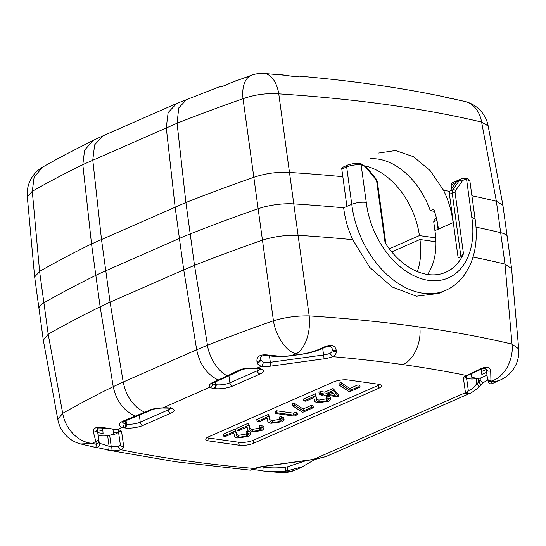 <?xml version="1.0" encoding="UTF-8"?>
<svg xmlns="http://www.w3.org/2000/svg" width="546" height="546" viewBox="0 0 546 546"><rect width="100%" height="100%" fill="white"/><g stroke="black" fill="none" stroke-linecap="round" stroke-linejoin="round"><path stroke-width="0.82" d="M296.928 76.44L298.655 76.133C298.444 77.02 294.274 76.754 286.131 75.341L263.971 73.478A31.013 31.013 0 0 0 251.733 75.15A31.013 17.26 -109.2 0 0 243.018 98.737L253.842 177.3M342.833 176.713A886.008 251.638 172.2 0 0 289.476 172.44L278.76 93.864A31.013 17.349 -86.3 0 0 263.971 73.478M186.787 99.304L178.74 107.944L177.075 123.232A938.164 266.455 172.2 0 1 243.018 98.737C254.607 94.642 266.523 93.018 278.76 93.864A883.08 250.805 172.2 0 1 481.599 122.072L496.375 201.242L502.907 205.289L488.165 125.976L481.599 122.072A31.013 23.99 -76.6 0 0 464.858 101.474L441.769 96.328C398.723 87.36 350.996 80.617 298.58 76.099L296.853 76.454M66.018 154.238L56.088 159.569M346.915 206.381L343.666 207.808A886.008 251.638 172.2 0 0 293.782 203.87A31.013 8.811 172.2 0 0 258.135 208.729L253.829 177.307A941.092 267.287 172.2 0 0 185.899 202.498L177.075 123.232L82.821 164.619A938.164 266.455 172.2 0 0 32.289 191.277L27.3 196.737A31.013 31.013 0 0 1 42.834 166.96L43.318 166.694M251.733 75.15L231.129 82.712C223.676 86.132 219.745 87.496 219.328 86.814L220.802 86.637M449.795 191.407A886.008 251.638 172.2 0 0 443.543 190.274L430.125 170.55L413.452 156.695L395.509 150.525L378.712 153.023M496.369 201.242A886.008 251.638 172.2 0 0 471.901 195.755M452.238 98.799L453.433 98.867M56.88 159.275L56.047 159.596M438.588 293.434L416.414 296.212L392.069 286.957L369.601 267.233L352.716 239.687C347.966 229.286 344.949 218.659 343.666 207.808A886.008 251.638 172.2 0 0 293.782 203.87A31.013 8.811 172.2 0 0 258.135 208.729A941.092 267.287 172.2 0 0 190.206 233.927L185.899 202.498L91.53 243.939A941.092 267.287 172.2 0 0 39.599 271.382L32.282 191.277L34.145 177.034L42.834 166.96M253.835 177.307C265.404 173.382 277.286 171.758 289.476 172.44L298.089 235.292A886.008 251.638 172.2 0 1 352.716 239.687M443.543 190.274C448.607 200.778 451.795 211.568 453.091 222.645L438.377 229.108A66.162 44.936 66.3 0 0 433.763 209.2L430.289 210.722L434.473 211.309M369.895 158.79A66.162 44.936 -113.7 0 1 430.289 210.722M473.048 257.077A886.008 251.638 -7.8 0 1 504.975 264.093L500.668 232.664A31.013 8.811 172.2 0 1 507.254 236.998A31.013 8.811 172.2 0 0 500.668 232.664A886.008 251.638 172.2 0 0 475.996 227.136A886.008 251.638 172.2 0 1 500.668 232.664L496.362 201.242M502.907 205.289L511.582 268.591L504.975 264.114M48.198 334.241L48.205 334.234A941.092 267.287 -7.8 0 1 100.143 306.791L95.837 275.368A206.763 58.722 -7.8 0 1 105.781 270.755A206.763 58.722 172.2 0 0 95.837 275.368A941.092 267.287 172.2 0 0 43.905 302.812A31.013 8.811 172.2 0 0 38.984 308.599L34.657 276.952L39.592 271.389L43.905 302.812A31.013 8.811 172.2 0 0 38.984 308.599L43.325 340.26L57.808 419.478L62.701 413.322L48.198 334.241L43.311 340.151M212.394 383.394L212.578 383.613C212.606 385.408 211.752 386.595 210.012 387.162C208.668 385.735 209.459 384.2 212.387 382.569L218.216 380.009C206.934 374.488 199.754 364.407 196.69 349.768L123.191 382.043L110.087 302.184L183.722 269.847L179.416 238.418A206.763 58.722 172.2 0 1 190.206 233.927L194.506 265.356A941.092 267.287 -7.8 0 1 262.442 240.158L258.135 208.729A941.092 267.287 172.2 0 0 190.206 233.927A206.763 58.722 172.2 0 0 179.416 238.418L105.781 270.755L110.087 302.184A206.661 58.688 172.2 0 0 100.143 306.791L113.234 386.664L123.191 382.043C126.263 396.683 133.442 406.756 144.724 412.278L150.553 409.718C153.911 408.599 158.006 407.985 162.851 407.876L162.674 408.005M435.749 237.892L419.403 235.592L389.305 248.805M365.445 166.025A66.68 45.291 -113.7 0 1 419.403 235.592M504.975 264.093L512.018 344.11L518.7 348.894L511.582 268.598M453.303 222.556L434.903 230.637A66.162 44.936 66.3 0 1 427.579 274.447M325.675 456.702L470.086 393.284L465.745 393.441L465.472 392.676L313.418 459.445L325.669 456.702M303.569 466.414L287.872 470.666L287.346 466.844L306.49 460.531M466.509 375.498L477.852 370.208C485.305 366.141 489.585 366.359 490.69 370.857L490.936 380.883C489.079 380.917 487.919 380.077 487.455 378.358L487.544 378.931C488.001 380.658 489.161 381.497 491.018 381.456L492.219 383.565M451.651 188.711L451.098 184.712A2.068 1.406 -113.7 0 1 451.781 183.033A2.068 1.406 -113.7 0 1 451.945 182.971M97.406 429.825L102.662 430.562M113.329 432.063L117.847 432.698M486.602 372.338L481.831 374.433L481.128 369.226L477.866 370.659M481.449 371.573L486.199 369.492M471.266 373.6L471.819 377.457L478.153 378.433A9.302 2.641 172.2 0 0 480.582 378.003L486.759 375.286L487.414 378.057M436.438 218.236L434.616 219.035L433.715 221.799L434.923 230.624M438.049 229.252L436.943 220.441M433.715 221.799L436.841 220.427L436.691 219.294M471.778 217.288L466.639 179.77A2.068 1.399 -82 0 0 465.54 178.33C467.772 178.46 469.239 179.491 469.935 181.415A10.34 2.935 172.2 0 0 466.639 179.77L465.997 179.675A8.272 5.617 66.3 0 0 462.046 181.381L455.48 190.67A3.099 2.109 66.3 0 0 455.105 192.663A2.068 0.587 172.2 0 0 452.204 193.059A5.167 3.508 -113.7 0 1 452.832 189.742L450.054 190.964A5.167 3.508 -113.7 0 0 449.426 194.28L458.155 257.999L460.933 256.777L463.479 253.788A66.162 44.936 -113.7 0 1 445.87 272.215A66.162 44.936 -113.7 0 1 385.094 242.765L376.726 181.641A3.099 2.109 66.3 0 0 375.778 179.463L366.359 167.922A8.272 5.617 66.3 0 0 361.78 165.029L361.131 164.933L366.25 202.307A72.365 49.147 66.3 0 0 428.624 280.371A72.365 49.147 66.3 0 0 471.764 217.288L475.068 218.966M450.054 190.964L456.62 181.668A10.34 7.023 -113.7 0 1 458.749 179.9L461.527 178.679A10.34 7.023 -113.7 0 0 459.404 180.453L456.62 181.668M219.54 380.016L218.216 380.009L227.348 375.86C218.025 371.635 208.968 357.009 207.487 345.27L194.506 265.356L183.722 269.847L196.69 349.768L207.487 345.27A938.164 266.455 -7.8 0 1 273.43 320.782C274.59 328.31 277.423 335.51 281.941 342.383C286.664 348.764 290.458 352.307 296.123 353.876A31.013 17.349 93.7 0 0 309.179 315.902L298.082 235.292C285.947 234.923 274.072 236.541 262.455 240.158L273.43 320.782C285.108 317.308 297.024 315.684 309.179 315.902A883.08 250.805 -7.8 0 1 419.778 327.027C453.091 331.709 483.831 337.408 512.012 344.11C512.926 351.331 511.397 358.927 507.425 366.905C505.992 369.799 503.603 372.843 500.252 376.03C498.641 377.716 495.836 379.409 491.844 381.094L491.018 381.456L490.936 380.876L491.844 381.094A31.013 21.062 -113.7 0 0 500.279 380.03A31.013 31.013 0 0 0 518.7 348.894M287.346 466.844L285.312 467.123L285.838 470.945L287.872 470.666L280.753 472.495M468.27 390.26L468.25 390.056C468.461 390.636 469.362 390.458 470.939 389.523C471.58 389.38 473.532 387.483 476.801 383.824L478.651 382.063C480.61 383.968 481.306 384.978 480.746 385.107M482.76 382.917L480.03 380.132L480.582 378.003M478.153 378.433L478.644 382.057L480.036 380.132M466.304 375.941L466.509 377.361A9.302 2.641 172.2 0 0 476.098 378.712L476.801 383.824C478.576 385.804 479.245 386.875 478.808 387.018M482.964 383.06L478.944 387.059M468.25 390.076L468.25 390.056C468.311 391.81 467.478 392.936 465.745 393.441M466.229 375.982L468.14 389.305A3.099 2.976 171.8 0 1 465.472 392.676L463.424 378.385A12.394 3.522 -7.8 0 1 466.509 375.491C446.464 371.382 425.245 367.758 402.846 364.605A851.507 241.844 172.2 0 0 332.5 356.654L329.873 353.371C331.606 352.607 332.391 351.337 332.221 349.563L332.057 348.382L332.221 349.563C332.78 351.344 334.138 352.02 336.281 351.604C336.343 353.733 335.08 355.412 332.5 356.654A12.394 3.522 -7.8 0 1 324.119 358.797L270.857 366.12A12.401 3.522 -7.8 0 1 261.787 366.257C259.241 365.752 257.719 364.557 257.234 362.68L256.948 361.438C256.538 356.197 260.367 354.088 268.441 355.098L279.784 356.224C287.592 356.183 286.322 356.074 291.12 355.63L291.141 355.739C283.586 356.831 276.044 356.825 268.502 355.746L268.441 355.098M253.672 443.222A10.34 2.935 -7.8 0 1 239.189 445.215L209.043 440.977A10.34 2.935 -7.8 0 1 205.746 439.325A10.34 2.935 -7.8 0 1 208.449 436.861L333.51 381.947A10.34 2.935 -7.8 0 1 347.993 379.955L378.139 384.193A10.34 2.935 -7.8 0 1 381.436 385.845A10.34 2.935 -7.8 0 1 378.726 388.302L253.672 443.222L253.269 440.274L378.323 385.36A10.34 2.935 172.2 0 0 379.825 384.561M116.632 429.798L107.808 428.296L117.636 429.695A12.401 3.522 -7.8 0 1 121.594 431.668L123.758 446.785A12.394 3.522 -7.8 0 1 120.673 449.672C118.059 450.743 114.817 451.037 110.954 450.552L96.451 447.433M316.482 458.988L263.063 466.366L252.812 469.301M487.544 378.931L488.417 382.514C489.298 383.742 490.561 384.097 492.199 383.579L500.279 380.03M487.182 376.993L487.319 377.375M281.101 472.522A31.013 31.013 0 0 0 295.482 469.963A31.013 21.062 66.3 0 1 287.046 471.027L268.946 471.655L280.944 472.508M252.102 469.813L250.321 470.126L255.48 468.4M112.947 429.306L113.548 433.681L109.691 435.374L111.227 446.608L110.954 450.552L108.681 450.218L109.098 446.287L117.963 446.43L120.673 449.672C160.879 457.91 205.549 464.189 254.682 468.516A12.394 3.522 -7.8 0 1 263.063 466.366M108.668 450.211L107.289 449.952M95.543 447.392C95.953 447.372 96.185 446.341 96.246 444.294M80.747 443.973L92.356 443.359L96.246 444.287C98.048 443.83 98.935 442.704 98.915 440.922L97.229 429.026C97.072 431.067 95.782 432.05 93.359 431.982C93.182 427.498 97.236 426.146 105.521 427.934L105.59 428.337C93.653 427.245 98.355 428.972 97.236 429.074M351.767 204.327L346.649 166.926L341.782 169.062L346.894 206.368L351.767 204.327C356.442 202.546 361.275 201.89 366.264 202.361M175.109 206.995L179.416 238.418L105.781 270.755L101.481 239.332L92.779 160.005L94.629 144.861L103.051 135.845M103.037 135.811L93.4 140.288L84.61 150.082L82.821 164.619L91.53 243.939L95.837 275.368A941.092 267.287 172.2 0 0 43.905 302.812L48.205 334.234M118.502 431.845A9.302 2.641 172.2 0 1 112.797 434.787L112.053 434.343M102.634 427.934L103.071 433.422L97.816 432.685L98.048 434.309A9.302 2.641 172.2 0 0 107.644 435.66L109.691 435.374M476.098 378.712L477.491 378.521M481.087 369.246L481.163 369.772L480.193 369.635M486.759 375.286A9.302 2.641 172.2 0 0 486.964 374.897M481.163 369.772L481.831 374.433M206.954 437.66A10.34 2.935 172.2 0 0 208.64 438.028L238.786 442.267A10.34 2.935 172.2 0 0 253.269 440.274M219.56 380.03L228.76 375.873L227.348 375.846L239.987 369.724C244.861 368.161 250.211 367.724 256.033 368.42L255.562 368.55M122.632 422.215L124.085 423.587C124.14 425.395 123.403 426.644 121.881 427.327C118.346 425.621 118.537 423.621 122.454 421.335L144.724 412.285M107.808 428.296L105.521 427.934M97.229 429.026L98.498 438.022C98.519 439.803 97.632 440.929 95.83 441.386L93.359 431.982M118.12 429.163L118.735 430.323L116.803 429.825L117.636 429.695M285.312 467.123C277.914 468.181 270.543 468.14 263.192 467.001L262.81 470.945L272.515 471.826M261.937 466.673L263.192 467.001L263.124 466.489M98.048 434.309L99.372 443.973C99.358 443.55 100.287 443.57 102.143 444.028L109.098 446.294L107.644 435.66M99.365 443.966L98.915 440.922M341.782 169.062A2.068 1.406 -113.7 0 1 342.458 167.383L347.324 165.247A2.068 1.406 66.3 0 0 346.649 166.926A10.34 2.935 172.2 0 1 361.131 164.933A2.068 1.399 98 0 0 360.032 163.5L360.674 163.588A2.068 1.399 98 0 1 361.78 165.029M113.548 433.681L112.92 429.306M97.243 428.678L97.816 432.685M466.072 375.703L465.813 376.31L475.798 371.58L475.757 371.212M477.9 370.638L477.852 370.208M490.69 370.857C488.37 371.587 486.855 371 486.152 369.089L487.469 378.453M332.064 348.444C331.961 347.413 330.303 344.826 323.512 347.986L323.389 347.338C330.869 344.041 335.142 345.024 336.213 350.3L336.281 351.604M301.358 354.334L301.344 354.224C309.418 352.982 316.769 350.689 323.389 347.338M332.057 348.382C332.637 350.136 334.022 350.778 336.213 350.3M236.268 433.039L236.534 434.998C236.302 435.995 237.135 436.745 239.025 437.257L246.615 436.138L248.232 434.739L246.287 433.756L247.85 433.074L250.682 434.473L248.464 436.445L237.619 437.96C235.271 437.428 234.193 436.602 234.37 435.469L233.688 432.855L225.6 436.404L223.669 436.131L223.403 434.166L235.203 428.985L236.268 433.039C236.07 434.104 236.896 434.855 238.752 435.292L246.915 433.893M246.287 433.756L246.021 431.797L247.577 431.108L248.676 431.333M250.027 431.913L250.682 434.473M249.624 427.17L249.897 429.136C249.665 430.132 250.498 430.883 252.382 431.388L259.971 430.268L261.595 428.869L259.65 427.893L261.206 427.204L264.046 428.603L261.827 430.576L250.976 432.091C248.635 431.565 247.55 430.733 247.734 429.6L247.045 426.986L238.964 430.535L237.032 430.262L236.759 428.296L248.566 423.116L249.624 427.17C249.426 428.235 250.259 428.985 252.115 429.422L260.278 428.03M259.65 427.893L259.384 425.928L260.94 425.245L263.773 426.638L264.046 428.603M269.669 418.373L269.936 420.331C269.704 421.328 270.536 422.078 272.427 422.59L280.016 421.471L281.64 420.072L279.689 419.089L281.251 418.407L284.084 419.799L281.866 421.778L271.021 423.293C268.673 422.761 267.595 421.928 267.772 420.802L267.09 418.181L259.002 421.73L257.07 421.464L256.804 419.499L268.605 414.312L269.669 418.373C269.471 419.43 270.304 420.181 272.161 420.625L280.316 419.226M279.689 419.089L279.422 417.124L280.978 416.441L283.818 417.84L284.084 419.799M275.334 413.445L275.061 411.479L276.624 410.797L293.53 413.172L296.205 411.998L297.113 412.715L297.386 414.68L294.171 416.093L275.334 413.445L276.89 412.756L293.803 415.137L296.471 413.964L296.205 411.998M292.438 405.651L292.171 403.685L294.321 403.207L303.071 408.981L311.124 405.446L313.056 405.719L313.322 407.685L302.634 412.373L292.438 405.651L294.594 405.173L303.337 410.947L311.391 407.412L311.124 405.446M316.427 397.836L316.7 399.795C316.468 400.791 317.301 401.542 319.192 402.054L326.774 400.935L328.399 399.535L326.453 398.553L328.016 397.87L330.849 399.269L328.631 401.242L317.779 402.757C315.438 402.225 314.353 401.399 314.537 400.266L313.848 397.652L305.767 401.201L303.835 400.928L303.569 398.962L315.37 393.782L316.427 397.836C316.236 398.901 317.062 399.652 318.919 400.088L327.081 398.689M326.453 398.553L326.187 396.594L327.743 395.905L330.576 397.304L330.849 399.269M319.198 394.178L318.932 392.212L320.488 391.53L324.836 392.144L333.08 388.527L338.575 394.792L338.527 396.894L325.477 395.065L323.478 395.939L321.546 395.673L323.546 394.792L319.198 394.178L320.761 393.495L325.109 394.103L333.347 390.486L333.08 388.527M339.202 385.114L338.936 383.149L341.086 382.671L349.836 388.445L357.883 384.91L359.821 385.183L360.087 387.148L349.399 391.844L339.202 385.114L341.352 384.637L350.102 390.41L358.156 386.875L357.883 384.91M260.572 359.746L263.527 362.407L261.787 366.257A907.172 257.651 -7.8 0 0 256.033 368.42A13.015 3.699 -7.8 0 1 258.865 368.632L259.241 368.687A13.438 3.815 -7.8 0 1 260.005 374.03L232.562 386.083A12.92 3.672 -7.8 0 1 214.455 388.568L213.704 388.465A12.824 3.645 -7.8 0 1 210.012 387.162L162.851 407.876A12.824 3.645 -7.8 0 1 169.24 407.992L169.99 408.094A12.92 3.672 -7.8 0 1 170.727 413.233L142.936 425.436A12.92 3.672 -7.8 0 1 124.836 427.928L124.079 427.818A13.015 3.699 -7.8 0 1 121.881 427.327A907.329 257.698 -7.8 0 0 117.397 429.668L116.612 429.77M260.387 358.442L260.572 359.712M260.551 359.596C260.497 361.459 259.391 362.483 257.234 362.68M241.619 369.772L239.987 369.724M256.948 361.438C259.159 361.288 260.312 360.292 260.394 358.442L260.572 359.684M122.577 422.017L123.922 421.457L122.454 421.335M349.836 388.445L350.102 390.41M341.086 382.671L341.352 384.637M358.156 386.875L360.087 387.148M324.836 392.144L325.109 394.103M320.488 391.53L320.761 393.495M333.347 390.486L338.841 396.758M321.382 394.485L321.546 395.673M318.919 400.088L319.192 402.054M326.774 400.935L326.508 398.969M327.743 395.905L328.016 397.87M303.835 400.928L315.636 395.741L316.7 399.795M315.37 393.782L315.636 395.741M303.071 408.981L303.337 410.947M294.321 403.207L294.594 405.173M311.391 407.412L313.322 407.685M293.53 413.172L293.803 415.137M276.624 410.797L276.89 412.756M296.471 413.964L297.386 414.68M272.161 420.625L272.427 422.59M280.016 421.471L279.743 419.505M280.978 416.441L281.251 418.407M257.07 421.464L268.878 416.277L269.936 420.331M268.605 414.312L268.878 416.277M252.115 429.422L252.382 431.388M259.971 430.268L259.705 428.31M260.94 425.245L261.206 427.204M237.032 430.262L248.833 425.081L249.897 429.136M248.566 423.116L248.833 425.081M238.752 435.292L239.025 437.257M246.615 436.138L246.342 434.172M247.577 431.108L247.85 433.074M223.669 436.131L235.469 430.944L236.534 434.998M235.203 428.985L235.469 430.944M335.224 395.529L332.214 392.103L327.04 394.376L335.224 395.529M333.292 393.332L330.364 392.915M435.933 241.769L419.942 239.517L391.755 251.897M419.942 239.517A66.68 45.291 -113.7 0 1 417.321 271.567M175.116 206.995L166.271 127.73L168.127 112.585L176.542 103.569M455.992 182.562L451.098 184.712M469.935 181.415L475.061 218.823C477.743 236.514 475.914 252.313 469.56 266.202L464.496 274.822C459.459 281.838 453.146 287.032 445.577 290.411A82.705 56.17 -113.7 0 1 351.788 204.327M385.872 243.966L377.382 181.975A2.068 0.587 172.2 0 0 376.726 181.641M455.105 192.663L463.479 253.788M460.933 256.777L452.204 193.059L449.426 194.28M455.48 190.67A2.068 1.406 -144.8 0 0 452.832 189.742L459.404 180.453A2.068 1.406 -144.8 0 1 462.046 181.381M402.846 364.605C413.779 360.142 421.737 342.485 419.778 327.027M468.215 389.803L466.509 377.361M463.424 378.385A3.099 2.976 -8.2 0 0 466.025 376.126M238.786 442.267L239.189 445.215M209.043 440.977L208.64 438.028M378.323 385.36L378.726 388.302M324.119 358.797L323.587 354.982L270.331 362.305A9.302 2.641 -7.8 0 1 263.527 362.407M270.857 366.12L269.451 355.876M291.12 355.63A907.172 257.651 -7.8 0 1 296.123 353.876A852.088 242.008 -7.8 0 1 301.344 354.224L291.12 355.63M258.865 368.632A3.099 2.102 98 0 1 258.026 368.755L258.408 368.809A3.099 2.102 98 0 1 258.217 368.768M259.241 368.687A3.099 2.102 98 0 1 258.408 368.809L260.606 369.396L260.046 368.304M259.807 369.089A10.34 2.935 -7.8 0 1 257.343 370.768L229.9 382.814A9.821 2.791 -7.8 0 1 216.141 384.712L215.383 384.602A9.821 2.791 -7.8 0 1 212.578 383.613M260.005 374.03A3.099 2.109 -113.7 0 1 257.343 370.768L257.05 368.652M232.562 386.083A3.099 2.109 -113.7 0 1 229.9 382.814L228.938 375.791M214.455 388.568A3.099 2.102 -82 0 0 216.141 384.712L215.731 381.715M213.704 388.465A3.099 2.102 -82 0 0 215.383 384.602L215.028 382.023M169.24 407.992A3.099 2.102 98 0 1 168.407 408.115L171.219 408.763L170.632 407.63M169.99 408.094A3.099 2.102 98 0 1 169.158 408.224M170.359 408.449A9.821 2.791 -7.8 0 1 168.066 409.971L140.274 422.174A9.821 2.791 -7.8 0 1 126.515 424.065L125.757 423.962A9.821 2.791 -7.8 0 1 124.085 423.587M170.727 413.233A3.099 2.109 -113.7 0 1 168.066 409.971L167.799 408.039M142.936 425.436A3.099 2.109 -113.7 0 1 140.274 422.174L139.319 415.206M124.836 427.928A3.099 2.102 -82 0 0 126.515 424.065L126.044 420.625M124.079 427.818A3.099 2.102 -82 0 0 125.757 423.962L125.341 420.898M135.483 416.188C123.71 410.858 116.298 401.017 113.234 386.664A938.164 266.455 -7.8 0 0 62.701 413.322A31.013 24.277 -119.7 0 0 92.356 443.359L95.83 441.386L96.246 444.287M121.594 431.668A3.099 2.976 171.8 0 1 118.482 430.207M123.758 446.785A3.099 2.976 171.8 0 1 120.284 444.28L118.257 430.132L120.284 444.26A3.099 2.976 171.8 0 1 120.284 444.26A9.302 2.641 -7.8 0 1 117.963 446.43M467.369 375.355L466.516 375.491M329.873 353.371A9.302 2.641 -7.8 0 1 323.587 354.982L322.679 348.368M465.997 179.675A2.068 1.399 -82 0 0 464.892 178.242L461.527 178.679M360.674 163.588L366.571 167.226L375.989 178.767A2.068 0.573 140.8 0 1 375.778 179.463M366.571 167.226A2.068 0.573 140.8 0 1 366.359 167.922M212.387 382.569L213.711 382.575L212.148 383.654L212.251 382.985M144.724 412.278L146.048 412.291L151.89 409.753L150.553 409.718M123.928 421.464L136.834 416.243L135.497 416.195M268.509 355.739C261.145 354.545 260.121 357.767 260.401 358.497L260.387 358.394M65.643 154.436L93.434 140.267M56.081 159.582L42.875 166.946M220.864 86.63L219.362 86.794L176.535 103.542L103.044 135.811M296.594 76.665L297.154 76.399C295.27 76.72 291.605 76.358 286.165 75.321L279.518 74.563M488.165 125.976A31.013 31.013 0 0 0 464.858 101.474M452.177 98.792L453.371 98.833M441.25 96.219L452.225 98.846M56.914 159.296L66.359 154.054M56.941 159.255L56.054 159.589M231.088 82.699L236.8 80.433M231.095 82.705C222.475 86.8 221.574 86.459 220.639 86.65L221.246 86.732M34.651 276.952L27.3 196.737M295.482 469.963L303.105 466.612M469.908 393.359C470.352 393.489 472.7 391.96 476.951 388.786L478.978 387.025M468.256 390.11L468.154 389.373M316.489 459.077L326.153 456.483M301.392 467.308L315.151 459.316M482.964 383.033L487.653 379.723M252.15 469.792L250.396 470.161L175.764 461.779L108.06 450.102M99.413 444.328C99.256 446.43 97.98 447.461 95.605 447.427L81.054 444.041M458.046 180.276L451.781 183.033M241.585 369.792C245.127 368.557 249.795 368.154 255.569 368.57L258.026 368.755M151.911 409.732C154.641 408.756 158.231 408.19 162.681 408.019L168.407 408.115M313.438 459.575L263.083 466.496M57.815 419.471A31.013 31.013 0 0 0 81.013 444.035M262.81 470.939C253.262 469.198 252.88 469.792 251.822 469.86M465.54 178.33L464.892 178.242M375.989 178.767L377.382 181.975M475.798 371.587L477.907 370.638C488.602 366.311 485.203 369.205 486.152 369.137M323.512 347.986C316.455 351.208 309.07 353.33 301.365 354.354L291.141 355.753M228.76 375.873L241.557 369.806M107.869 428.644L105.59 428.337M347.324 165.247C347.365 164.831 355.801 162.626 360.032 163.5M136.834 416.243L146.062 412.305M219.553 380.036L213.725 382.596M438.602 293.468L445.577 290.411"/></g></svg>

